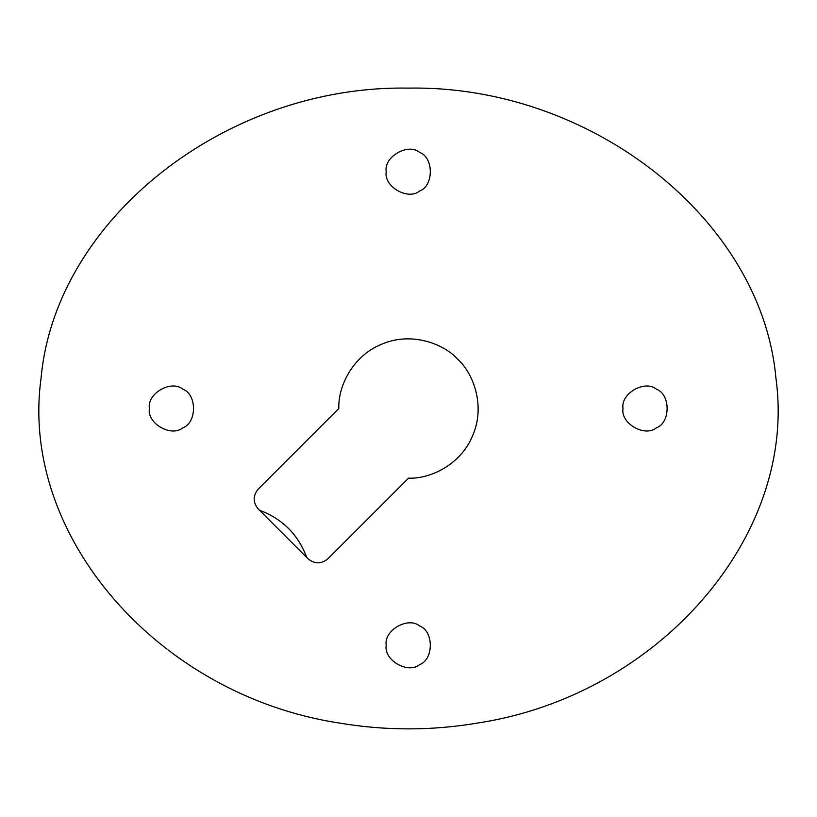 <?xml version="1.0" encoding="UTF-8"?>
<svg xmlns="http://www.w3.org/2000/svg" width="817" height="817" viewBox="0 0 817 817"><rect width="100%" height="100%" fill="white"/><g stroke="black" fill="none" stroke-linecap="round" stroke-linejoin="round"><path stroke-width="1.23" d="M338.851 722.963C385.287 730.847 431.713 730.847 478.149 722.963C658.614 695.247 797.739 535.819 775.925 378.138C761.771 219.783 591.355 84.805 408.5 88.124C225.645 84.805 55.229 219.783 41.075 378.138C19.261 535.819 158.386 695.247 338.851 722.963C385.287 730.847 431.713 730.847 478.149 722.963C658.614 695.247 797.739 535.819 775.925 378.138C761.771 219.783 591.355 84.805 408.5 88.124C225.645 84.805 55.229 219.783 41.075 378.138C19.261 535.819 158.386 695.247 338.851 722.963M408.5 478.149L327.811 558.838C321.244 564.149 314.678 564.149 308.111 558.838L258.162 508.889C252.851 502.322 252.851 495.756 258.162 489.189L338.851 408.5C337.809 387.707 351.77 356.171 381.845 344.151C411.615 331.385 443.784 343.814 457.745 359.255C473.186 373.216 485.615 405.385 472.849 435.155C460.829 465.23 429.293 479.191 408.5 478.149C429.293 479.191 460.829 465.23 472.849 435.155C485.615 405.385 473.186 373.216 457.745 359.255C443.784 343.814 411.615 331.385 381.845 344.151C351.77 356.171 337.809 387.707 338.851 408.5M623.014 408.5C620.338 393.631 644.899 379.445 656.449 389.198C670.665 394.315 670.665 422.685 656.449 427.802C644.899 437.555 620.338 423.369 623.014 408.5M386.216 645.297C383.541 630.428 408.102 616.243 419.642 625.996C433.858 631.122 433.858 659.482 419.642 664.599C408.102 674.352 383.541 660.177 386.216 645.297M386.216 171.703C383.541 156.823 408.102 142.648 419.642 152.401C433.858 157.518 433.858 185.878 419.642 191.004C408.102 200.757 383.541 186.572 386.216 171.703M149.409 408.5C146.733 393.631 171.304 379.445 182.845 389.198C197.06 394.315 197.06 422.685 182.845 427.802C171.304 437.555 146.733 423.369 149.409 408.5M259.52 510.247C282.437 518.815 298.185 534.563 306.753 557.48"/></g></svg>
